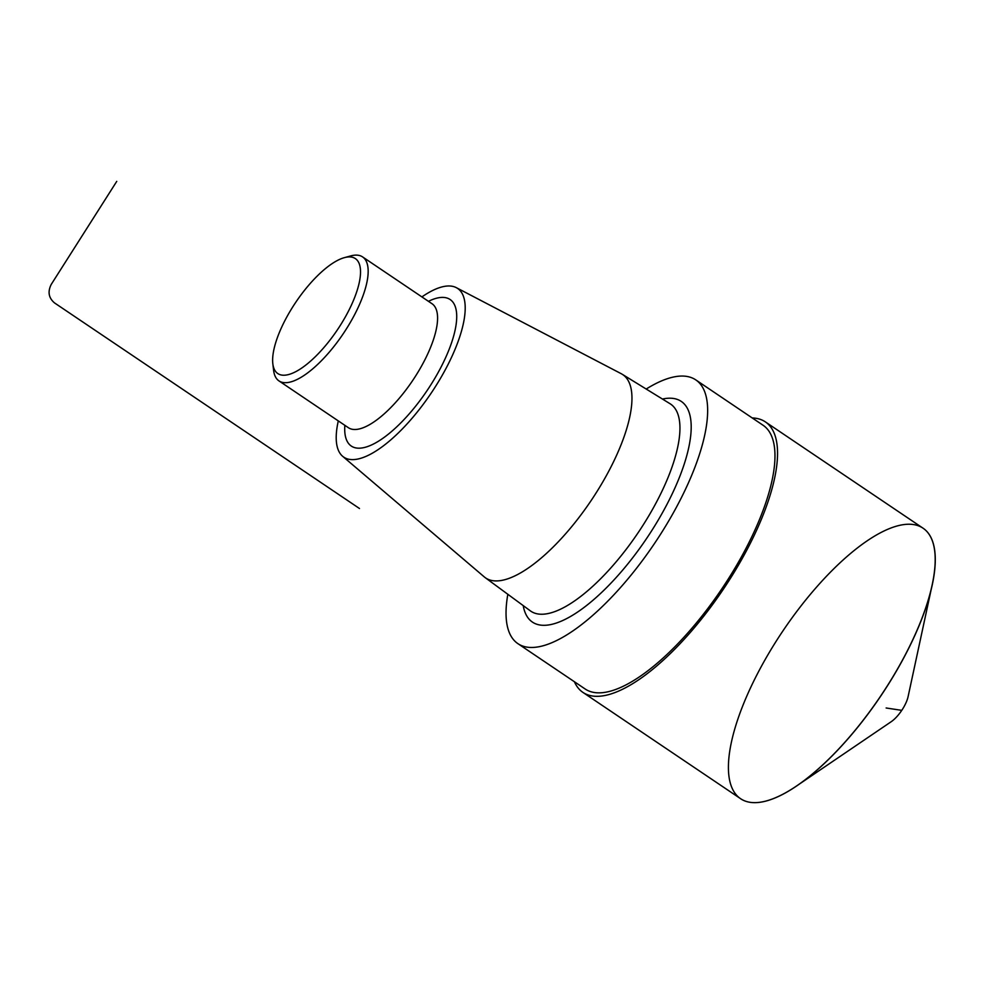 <?xml version="1.0" encoding="UTF-8"?>
<svg xmlns="http://www.w3.org/2000/svg" width="984" height="984" viewBox="0 0 984 984"><rect width="100%" height="100%" fill="white"/><g stroke="black" fill="none" stroke-linecap="round" stroke-linejoin="round"><path stroke-width="1.48" d="M348.656 310.76A69.335 24.957 124 0 1 302.371 367.61A69.335 24.957 124 0 1 272.826 363.736A69.335 24.957 124 0 1 295.877 302.125A69.335 24.957 124 0 1 344.338 257.66A69.335 24.957 124 0 1 348.656 310.76M344.338 257.66L350.722 255.914A74.772 26.912 124 0 1 362.579 256.91A74.772 26.912 124 0 1 355.372 313.183A74.772 26.912 124 0 1 278.976 380.906A74.772 26.912 124 0 1 273.601 370.304L272.826 363.736M421.902 296.91A101.758 36.629 124 0 1 456.318 287.66A101.758 36.629 124 0 1 447.794 364.99A101.758 36.629 124 0 1 342.629 456.281A101.758 36.629 124 0 1 338.299 420.906M456.318 287.66L621.261 373.723A122.619 44.145 124 0 1 622.245 374.289A122.619 44.145 124 0 1 610.99 466.908A122.619 44.145 124 0 1 485.173 577.62A122.619 44.145 124 0 1 484.276 576.907L342.629 456.281M507.83 594.287A159.064 57.256 -56 0 0 517.916 643.659A159.064 57.256 -56 0 0 654.311 543.771A159.064 57.256 -56 0 0 695.75 379.873A159.064 57.256 -56 0 0 646.205 389.037M517.916 643.659L585.222 689.034A159.064 57.256 -56 0 0 721.629 589.158A159.064 57.256 -56 0 0 763.055 425.248L695.75 379.873M752.243 417.954A163.147 58.733 124 0 1 765.343 421.878A163.147 58.733 124 0 1 722.846 589.969A163.147 58.733 124 0 1 582.946 692.416A163.147 58.733 124 0 1 574.41 681.74M765.343 421.878L923.066 528.211A163.147 58.733 124 0 1 880.569 696.315A163.147 58.733 124 0 1 740.681 798.75L582.946 692.416M756.327 675.959A163.147 58.733 -56 0 0 796.523 786.007A163.147 58.733 -56 0 0 932.192 584.754A163.147 58.733 -56 0 0 881.086 532.455A163.147 58.733 -56 0 0 756.327 675.959M800.705 783.166L891.16 721.739A20.393 7.343 -56 0 0 908.109 696.586L931.135 589.699M359.492 508.519L54.501 302.9C48.622 297.906 47.539 291.719 51.266 284.364L116.752 181.363M886.129 707.988L901.307 710.288M362.579 256.91L431.988 303.712A74.772 26.912 124 0 1 424.793 359.972A74.772 26.912 124 0 1 348.385 427.708L348.693 427.905M428.446 301.325A88.363 31.808 124 0 1 441.595 366.023A88.363 31.808 124 0 1 378.286 441.324A88.363 31.808 124 0 1 344.855 425.322M622.245 374.289L670.043 403.723A124.931 44.981 124 0 1 658.579 498.088A124.931 44.981 124 0 1 530.388 610.88L485.173 577.62M662.466 399.049A133.086 47.909 124 0 1 668.419 501.557A133.086 47.909 124 0 1 581.04 609.662A133.086 47.909 124 0 1 523.217 605.603M278.976 380.906L348.385 427.708"/></g></svg>
